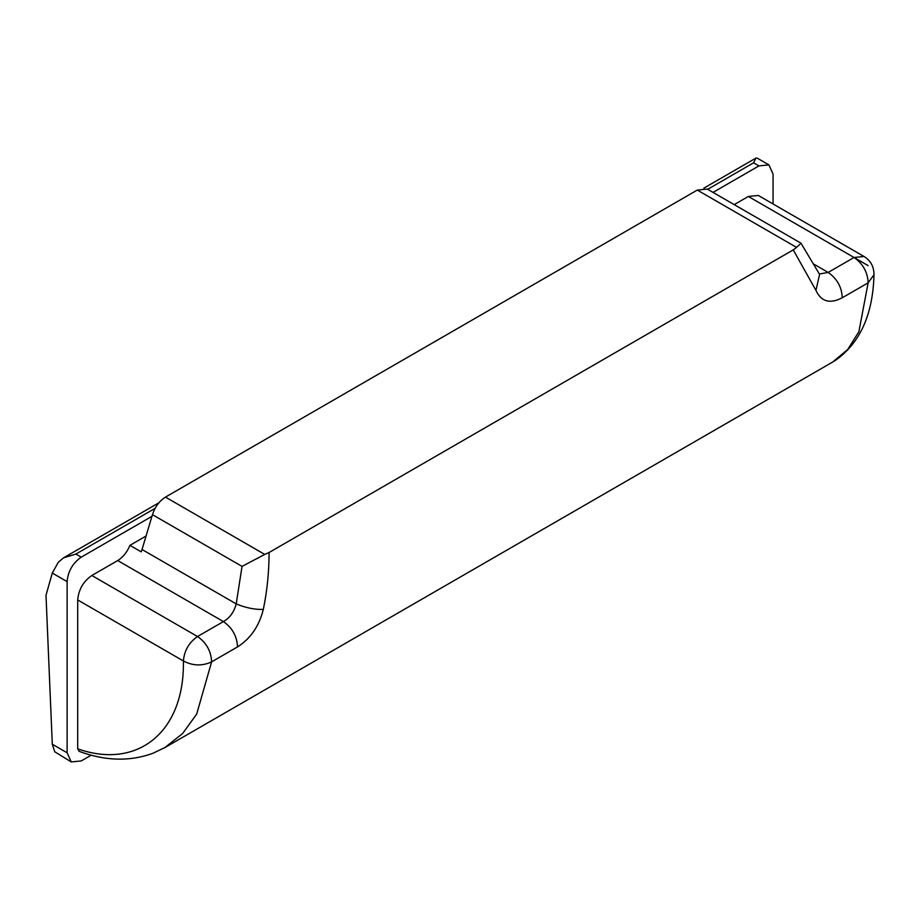 <?xml version="1.0" encoding="UTF-8"?>
<svg xmlns="http://www.w3.org/2000/svg" width="920" height="920" viewBox="0 0 920 920"><rect width="100%" height="100%" fill="white"/><g stroke="black" fill="none" stroke-linecap="round" stroke-linejoin="round"><path stroke-width="1.38" d="M155.1 508.346L75.9 554.07L81.236 557.152C72.726 563.109 68.011 571.262 67.114 581.612L67.114 752.79L71.254 761.932L54.763 751.789L52.29 744.234L46 595.274L52.29 573.056L58.328 562.223L63.549 557.83L158.907 502.78M734.194 204.631L748.351 196.454L758.333 195.465L864.029 256.496C870.676 260.601 873.988 266.685 873.988 274.735L868.135 282.831C867.686 272.193 862.983 263.741 854.047 257.485L868.158 265.627M79.166 751.364L77.705 748.822L77.705 599.955C78.602 589.605 83.306 581.452 91.827 575.495L117.714 560.556C123.038 557.255 127.109 552.184 129.938 545.341L141.231 551.862L142.036 549.516L236.21 603.888L242.04 566.386L152.444 514.659L142.036 549.516M77.705 748.822C137.264 769.936 184.736 732.251 183.402 660.974C192.797 665.907 202.204 666.206 211.611 661.871L196.708 714.012L182.701 733.447L164.818 747.615L832.669 362.031L847.711 349.508L858.889 331.706L868.135 282.831L842.26 297.769C829.978 304.163 821.215 301.702 815.948 290.386L793.247 249.883L796.559 247.388L697.291 190.072L707.273 189.083L800.94 243.156L819.593 274.39L815.948 290.386M832.68 362.02L835.498 360.295C860.154 342.941 872.988 314.353 874 274.528L873.988 274.735M91.827 575.495L197.524 636.525C206.459 642.781 211.163 651.233 211.611 661.871L237.498 646.921C250.516 638.675 259.13 626.175 263.315 609.431C254.552 609.649 245.513 607.798 236.21 603.888C234.105 611.995 229.827 617.883 223.399 621.575L117.714 560.556M152.444 514.659C155.054 506.816 159.401 500.963 165.473 497.11L264.753 554.426L242.04 566.386M264.753 554.426L269.089 552.506C269.054 571.964 267.133 590.939 263.315 609.431M814.096 264.305L828.161 272.423L819.398 274.01M799.917 244.306L796.559 247.388M75.9 554.07L63.549 557.83M773.053 203.964L773.053 174.041L768.924 164.898L757.16 158.113L755.964 158.067L753.606 162.805L707.675 189.324M768.924 164.898L758.942 165.887L753.606 162.805M71.254 761.932L81.236 760.943L91.229 755.17M129.938 545.341L146.061 536.026M697.291 190.072L165.473 497.11M81.236 557.152L151.949 516.327M713.023 192.406L758.942 165.887M269.089 552.506L793.247 249.883M842.26 297.769C841.8 287.132 837.096 278.691 828.161 272.423L854.047 257.485L748.351 196.454M77.705 599.955L183.402 660.974C184.299 650.624 189.002 642.47 197.524 636.525L223.399 621.575C232.346 627.842 237.049 636.283 237.498 646.921M854.047 257.485L864.029 256.496M67.114 581.612L52.29 573.056M52.29 744.234L67.114 752.79M79.028 751.306C105.213 761.047 129.812 761.714 152.835 753.319L164.829 747.603M703.857 188.151L755.964 158.067"/></g></svg>
